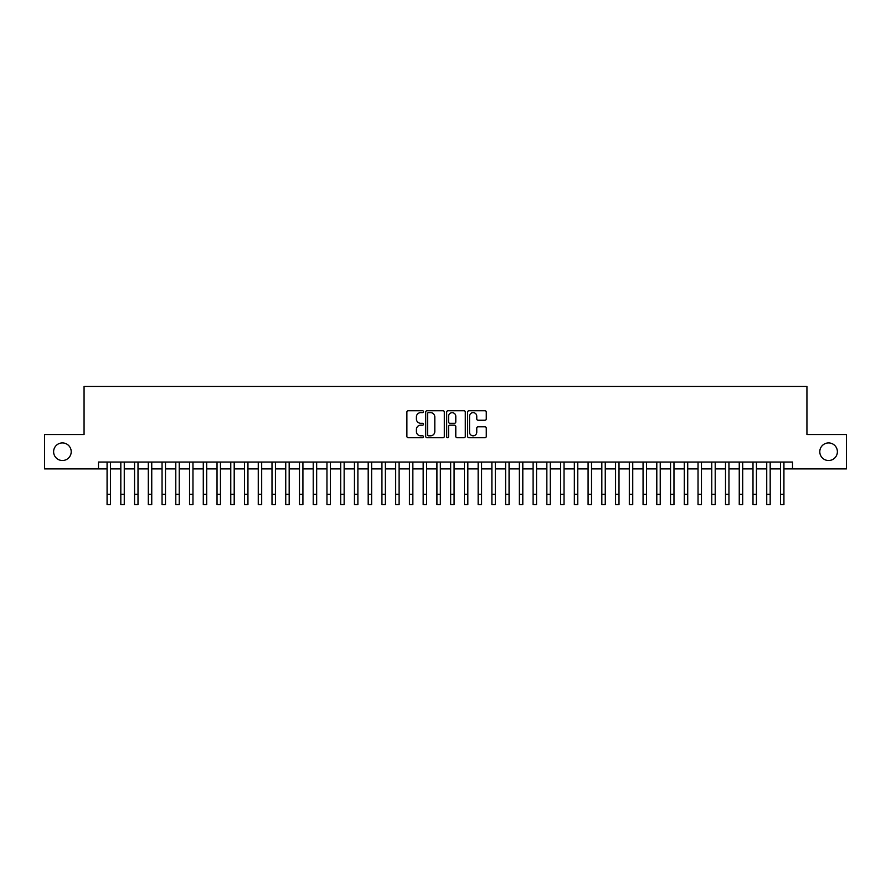 <?xml version="1.0" encoding="UTF-8"?>
<svg xmlns="http://www.w3.org/2000/svg" width="891" height="891" viewBox="0 0 891 891"><rect width="100%" height="100%" fill="white"/><g stroke="black" fill="none" stroke-linecap="round" stroke-linejoin="round"><path stroke-width="1.34" d="M423.515 411.687A0.947 0.947 0 0 0 422.568 410.74L408.234 410.74A1.348 1.348 0 0 0 406.886 412.088L406.886 436.378A1.348 1.348 0 0 0 408.234 437.726L422.568 437.726A0.947 0.947 0 0 0 423.515 436.779A0.947 0.947 0 0 0 422.568 435.833L420.708 435.833A4.321 4.321 0 0 1 416.398 431.522L416.398 429.495A4.321 4.321 0 0 1 420.708 425.174L422.568 425.174A0.947 0.947 0 0 0 423.515 424.227A0.947 0.947 0 0 0 422.568 423.292L420.708 423.292A4.321 4.321 0 0 1 416.398 418.97L416.398 416.943A4.321 4.321 0 0 1 420.708 412.633L422.568 412.633A0.947 0.947 0 0 0 423.515 411.687M819.787 451.715A8.799 8.799 0 0 0 828.585 460.513A8.799 8.799 0 0 0 837.384 451.715A8.799 8.799 0 0 0 828.585 442.927A8.799 8.799 0 0 0 819.787 451.715M53.616 451.715A8.799 8.799 0 0 0 62.415 460.513A8.799 8.799 0 0 0 71.213 451.715A8.799 8.799 0 0 0 62.415 442.927A8.799 8.799 0 0 0 53.616 451.715M484.927 420.251A1.348 1.348 0 0 0 486.274 418.904L486.274 412.088A1.348 1.348 0 0 0 484.927 410.74L469 410.74A1.348 1.348 0 0 0 467.652 412.088L467.652 436.378A1.348 1.348 0 0 0 469 437.726L484.927 437.726A1.348 1.348 0 0 0 486.274 436.378L486.274 428.148A1.348 1.348 0 0 0 484.927 426.8L478.111 426.8A1.348 1.348 0 0 0 476.763 428.148L476.763 432.224A3.609 3.609 0 0 1 473.154 435.833A3.609 3.609 0 0 1 469.546 432.224L469.546 416.242A3.609 3.609 0 0 1 473.154 412.633A3.609 3.609 0 0 1 476.763 416.242L476.763 418.904A1.348 1.348 0 0 0 478.111 420.251L484.927 420.251M98.489 468.9L44.55 468.9L44.55 434.541L84.066 434.541L84.066 386.438L806.934 386.438L806.934 434.541L846.45 434.541L846.45 468.9L792.511 468.9L792.511 462.028L98.489 462.028L98.489 468.9L107.076 468.9M444.319 412.088A1.348 1.348 0 0 0 442.972 410.74L427.056 410.74A1.348 1.348 0 0 0 425.709 412.088L425.709 436.378A1.348 1.348 0 0 0 427.056 437.726L442.972 437.726A1.348 1.348 0 0 0 444.319 436.378L444.319 412.088M448.028 410.74L463.944 410.74A1.348 1.348 0 0 1 465.291 412.088L465.291 436.378A1.348 1.348 0 0 1 463.944 437.726L457.139 437.726A1.348 1.348 0 0 1 455.791 436.378L455.791 426.522A1.348 1.348 0 0 0 454.432 425.174L449.922 425.174A1.348 1.348 0 0 0 448.574 426.522L448.574 436.779A0.947 0.947 0 0 1 447.627 437.726A0.947 0.947 0 0 1 446.681 436.779L446.681 412.088A1.348 1.348 0 0 1 448.028 410.74M110.517 468.9L120.82 468.9M124.261 468.9L134.563 468.9M138.005 468.9L148.307 468.9M151.748 468.9L162.051 468.9M165.492 468.9L175.794 468.9M179.236 468.9L189.538 468.9M192.968 468.9L203.282 468.9M206.712 468.9L217.025 468.9M220.456 468.9L230.769 468.9M234.199 468.9L244.513 468.9M247.943 468.9L258.256 468.9M261.687 468.9L272 468.9M275.43 468.9L285.744 468.9M289.174 468.9L299.476 468.9M302.918 468.9L313.22 468.9M316.661 468.9L326.964 468.9M330.405 468.9L340.707 468.9M344.149 468.9L354.451 468.9M357.892 468.9L368.195 468.9M371.636 468.9L381.938 468.9M385.38 468.9L395.682 468.9M399.112 468.9L409.426 468.9M412.856 468.9L423.169 468.9M426.6 468.9L436.913 468.9M440.343 468.9L450.657 468.9M454.087 468.9L464.4 468.9M467.831 468.9L478.144 468.9M481.574 468.9L491.888 468.9M495.318 468.9L505.62 468.9M509.062 468.9L519.364 468.9M522.805 468.9L533.108 468.9M536.549 468.9L546.851 468.9M550.293 468.9L560.595 468.9M564.036 468.9L574.339 468.9M577.78 468.9L588.082 468.9M591.524 468.9L601.826 468.9M605.256 468.9L615.57 468.9M619 468.9L629.313 468.9M632.744 468.9L643.057 468.9M646.487 468.9L656.801 468.9M660.231 468.9L670.544 468.9M673.975 468.9L684.288 468.9M687.718 468.9L698.032 468.9M701.462 468.9L711.764 468.9M715.206 468.9L725.508 468.9M728.949 468.9L739.252 468.9M742.693 468.9L752.995 468.9M756.437 468.9L766.739 468.9M770.18 468.9L780.483 468.9M783.924 468.9L792.511 468.9M428.538 412.633A0.947 0.947 0 0 0 427.591 413.58L427.591 434.886A0.947 0.947 0 0 0 428.538 435.833L430.498 435.833A4.321 4.321 0 0 0 434.808 431.522L434.808 416.943A4.321 4.321 0 0 0 430.498 412.633L428.538 412.633M455.791 416.309A3.609 3.609 0 0 0 452.183 412.7A3.609 3.609 0 0 0 448.574 416.309L448.574 421.944A1.348 1.348 0 0 0 449.922 423.292L454.432 423.292A1.348 1.348 0 0 0 455.791 421.944L455.791 416.309M107.076 494.249L110.517 494.249L110.517 504.562L107.076 504.562L107.076 462.028M110.517 494.249L110.517 462.028M120.82 504.562L124.261 504.562L120.82 504.562L120.82 462.028M124.261 504.562L124.261 462.028M134.563 504.562L138.005 504.562L134.563 504.562L134.563 462.028M138.005 504.562L138.005 462.028M148.307 504.562L151.748 504.562L148.307 504.562L148.307 462.028M151.748 504.562L151.748 462.028M162.051 504.562L165.492 504.562L162.051 504.562L162.051 462.028M165.492 504.562L165.492 462.028M175.794 504.562L179.236 504.562L175.794 504.562L175.794 462.028M179.236 504.562L179.236 462.028M189.538 504.562L192.968 504.562L189.538 504.562L189.538 462.028M192.968 504.562L192.968 462.028M203.282 504.562L206.712 504.562L203.282 504.562L203.282 462.028M206.712 504.562L206.712 462.028M217.025 504.562L220.456 504.562L217.025 504.562L217.025 462.028M220.456 504.562L220.456 462.028M230.769 504.562L234.199 504.562L230.769 504.562L230.769 462.028M234.199 504.562L234.199 462.028M244.513 504.562L247.943 504.562L244.513 504.562L244.513 462.028M247.943 504.562L247.943 462.028M258.256 504.562L261.687 504.562L258.256 504.562L258.256 462.028M261.687 504.562L261.687 462.028M272 504.562L275.43 504.562L272 504.562L272 462.028M275.43 504.562L275.43 462.028M285.744 504.562L289.174 504.562L285.744 504.562L285.744 462.028M289.174 504.562L289.174 462.028M299.476 504.562L302.918 504.562L299.476 504.562L299.476 462.028M302.918 504.562L302.918 462.028M313.22 504.562L316.661 504.562L313.22 504.562L313.22 462.028M316.661 504.562L316.661 462.028M326.964 504.562L330.405 504.562L326.964 504.562L326.964 462.028M330.405 504.562L330.405 462.028M340.707 504.562L344.149 504.562L340.707 504.562L340.707 462.028M344.149 504.562L344.149 462.028M354.451 504.562L357.892 504.562L354.451 504.562L354.451 462.028M357.892 504.562L357.892 462.028M368.195 504.562L371.636 504.562L368.195 504.562L368.195 462.028M371.636 504.562L371.636 462.028M381.938 504.562L385.38 504.562L381.938 504.562L381.938 462.028M385.38 504.562L385.38 462.028M395.682 504.562L399.112 504.562L395.682 504.562L395.682 462.028M399.112 504.562L399.112 462.028M409.426 504.562L412.856 504.562L409.426 504.562L409.426 462.028M412.856 504.562L412.856 462.028M423.169 504.562L426.6 504.562L423.169 504.562L423.169 462.028M426.6 504.562L426.6 462.028M436.913 504.562L440.343 504.562L436.913 504.562L436.913 462.028M440.343 504.562L440.343 462.028M450.657 504.562L454.087 504.562L450.657 504.562L450.657 462.028M454.087 504.562L454.087 462.028M464.4 504.562L467.831 504.562L464.4 504.562L464.4 462.028M467.831 504.562L467.831 462.028M478.144 504.562L481.574 504.562L478.144 504.562L478.144 462.028M481.574 504.562L481.574 462.028M491.888 504.562L495.318 504.562L491.888 504.562L491.888 462.028M495.318 504.562L495.318 462.028M505.62 504.562L509.062 504.562L505.62 504.562L505.62 462.028M509.062 504.562L509.062 462.028M519.364 504.562L522.805 504.562L519.364 504.562L519.364 462.028M522.805 504.562L522.805 462.028M533.108 504.562L536.549 504.562L533.108 504.562L533.108 462.028M536.549 504.562L536.549 462.028M546.851 504.562L550.293 504.562L546.851 504.562L546.851 462.028M550.293 504.562L550.293 462.028M560.595 504.562L564.036 504.562L560.595 504.562L560.595 462.028M564.036 504.562L564.036 462.028M574.339 504.562L577.78 504.562L574.339 504.562L574.339 462.028M577.78 504.562L577.78 462.028M588.082 504.562L591.524 504.562L588.082 504.562L588.082 462.028M591.524 504.562L591.524 462.028M601.826 504.562L605.256 504.562L601.826 504.562L601.826 462.028M605.256 504.562L605.256 462.028M615.57 504.562L619 504.562L615.57 504.562L615.57 462.028M619 504.562L619 462.028M629.313 504.562L632.744 504.562L629.313 504.562L629.313 462.028M632.744 504.562L632.744 462.028M643.057 504.562L646.487 504.562L643.057 504.562L643.057 462.028M646.487 504.562L646.487 462.028M656.801 504.562L660.231 504.562L656.801 504.562L656.801 462.028M660.231 504.562L660.231 462.028M670.544 504.562L673.975 504.562L670.544 504.562L670.544 462.028M673.975 504.562L673.975 462.028M684.288 504.562L687.718 504.562L684.288 504.562L684.288 462.028M687.718 504.562L687.718 462.028M698.032 504.562L701.462 504.562L698.032 504.562L698.032 462.028M701.462 504.562L701.462 462.028M711.764 504.562L715.206 504.562L711.764 504.562L711.764 462.028M715.206 504.562L715.206 462.028M725.508 504.562L728.949 504.562L725.508 504.562L725.508 462.028M728.949 504.562L728.949 462.028M739.252 504.562L742.693 504.562L739.252 504.562L739.252 462.028M742.693 504.562L742.693 462.028M752.995 504.562L756.437 504.562L752.995 504.562L752.995 462.028M756.437 504.562L756.437 462.028M766.739 504.562L770.18 504.562L766.739 504.562L766.739 462.028M770.18 504.562L770.18 462.028M780.483 504.562L783.924 504.562L780.483 504.562L780.483 462.028M783.924 504.562L783.924 462.028M120.82 494.249L124.261 494.249M134.563 494.249L138.005 494.249M148.307 494.249L151.748 494.249M162.051 494.249L165.492 494.249M175.794 494.249L179.236 494.249M189.538 494.249L192.968 494.249M203.282 494.249L206.712 494.249M217.025 494.249L220.456 494.249M230.769 494.249L234.199 494.249M244.513 494.249L247.943 494.249M258.256 494.249L261.687 494.249M272 494.249L275.43 494.249M285.744 494.249L289.174 494.249M299.476 494.249L302.918 494.249M313.22 494.249L316.661 494.249M326.964 494.249L330.405 494.249M340.707 494.249L344.149 494.249M354.451 494.249L357.892 494.249M368.195 494.249L371.636 494.249M381.938 494.249L385.38 494.249M395.682 494.249L399.112 494.249M409.426 494.249L412.856 494.249M423.169 494.249L426.6 494.249M436.913 494.249L440.343 494.249M450.657 494.249L454.087 494.249M464.4 494.249L467.831 494.249M478.144 494.249L481.574 494.249M491.888 494.249L495.318 494.249M505.62 494.249L509.062 494.249M519.364 494.249L522.805 494.249M533.108 494.249L536.549 494.249M546.851 494.249L550.293 494.249M560.595 494.249L564.036 494.249M574.339 494.249L577.78 494.249M588.082 494.249L591.524 494.249M601.826 494.249L605.256 494.249M615.57 494.249L619 494.249M629.313 494.249L632.744 494.249M643.057 494.249L646.487 494.249M656.801 494.249L660.231 494.249M670.544 494.249L673.975 494.249M684.288 494.249L687.718 494.249M698.032 494.249L701.462 494.249M711.764 494.249L715.206 494.249M725.508 494.249L728.949 494.249M739.252 494.249L742.693 494.249M752.995 494.249L756.437 494.249M766.739 494.249L770.18 494.249M780.483 494.249L783.924 494.249"/></g></svg>
